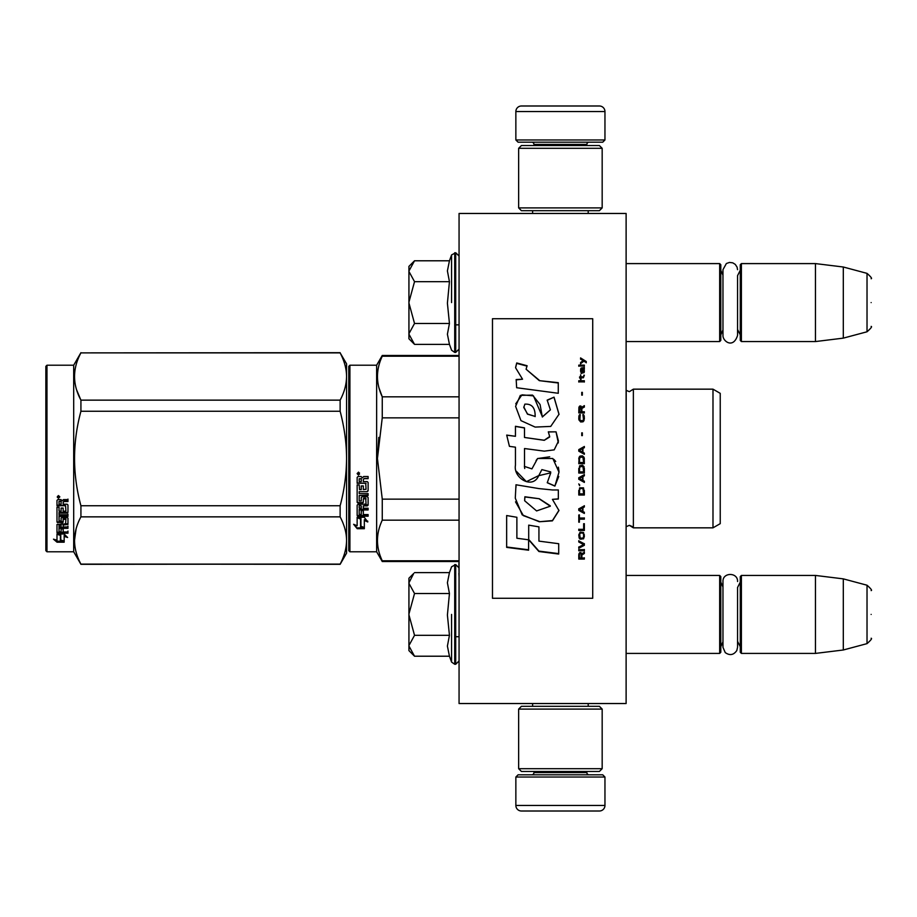 <?xml version="1.0" encoding="UTF-8"?>
<svg xmlns="http://www.w3.org/2000/svg" width="917" height="917" viewBox="0 0 917 917"><rect width="100%" height="100%" fill="white"/><g stroke="black" fill="none" stroke-linecap="round" stroke-linejoin="round"><path stroke-width="1.38" d="M626.116 703.534L626.116 213.466L459.062 213.466L459.062 703.534L626.116 703.534M560.413 703.534L589.493 703.534M459.062 563.646L458.89 561.525L382.263 561.525L459.062 561.525M459.062 573.354L458.89 563.646M459.062 577.034L458.89 573.354M459.062 607.157L459.062 579.372M626.116 341.56L719.673 341.56L719.673 263.592L626.116 263.592M719.673 341.56L720.796 340.436L720.796 264.704L719.673 263.592M741.394 341.56L740.283 340.436L740.283 264.704L741.394 263.592L741.394 341.56L815.465 341.56L815.465 263.592L741.394 263.592M843.308 267.007L867.024 273.369L867.024 331.782L843.308 338.132L843.308 267.007L815.465 263.592M871.15 302.576C871.15 333.307 871.15 333.307 871.15 302.576C871.15 271.833 871.15 271.833 871.15 302.576M626.116 653.408L719.673 653.408L719.673 575.44L626.116 575.44M719.673 653.408L720.796 652.296L720.796 576.564L719.673 575.44M741.394 653.408L740.283 652.296L740.283 576.564L741.394 575.44L741.394 653.408L815.465 653.408L815.465 575.44L741.394 575.44M843.308 578.868L867.024 585.218L867.024 643.631L843.308 649.993L843.308 578.868L815.465 575.44M871.15 614.424C871.15 645.167 871.15 645.167 871.15 614.424C871.15 583.693 871.15 583.693 871.15 614.424M740.283 582.123L737.555 587.51L737.555 647.31L737.555 641.338L740.283 646.726M737.555 647.31L736.798 650.543C733.634 655.082 729.783 655.77 725.244 652.606L722.963 647.31L722.963 581.538C722.516 572.128 738.002 572.128 737.555 581.538M740.283 270.274L737.555 275.662L737.555 335.462L737.555 329.49L740.283 334.877M737.555 335.462C733.176 349.159 722.688 341.193 722.963 335.462L722.963 269.69L726.367 263.523L729.473 262.434L732.752 262.835L735.262 264.383L737.085 267.134L737.555 269.69M408.936 266.377L414.53 260.783L408.936 271.008L408.936 266.377M413.739 343.577L408.936 338.774L408.936 334.143L414.53 344.368L449.445 344.368L447.404 334.224L449.445 323.472L447.404 303.195L449.445 281.679L447.404 270.916L449.445 260.783L414.53 260.783M451.577 302.576L451.577 254.926L451.577 302.576M408.936 334.143L408.936 271.008M408.936 271.443L414.53 281.679L408.936 302.129M449.445 281.679L414.53 281.679M408.936 303.011L414.53 323.472L408.936 333.696M449.445 323.472L414.53 323.472M414.53 344.368L413.705 343.543M413.739 655.426L408.936 650.623L408.936 578.226L413.739 573.434M413.716 573.457L408.936 582.857M408.936 645.992L414.53 656.217L449.445 656.217L447.404 646.084L449.445 635.321L447.404 615.043L449.445 593.528L447.404 582.776L449.445 572.632L414.53 572.632M451.577 614.424L451.577 662.074L451.577 614.424M408.936 583.304L414.53 593.528L408.936 613.989M449.445 593.528L414.53 593.528M408.936 614.871L414.53 635.321L408.936 645.557M449.445 635.321L414.53 635.321M414.53 656.217L413.705 655.391M604.956 139.969L515.858 139.969L518.082 142.192L602.733 142.192L604.956 139.969L604.956 111.565A5.571 5.571 -137.2 0 0 599.386 105.994L579.899 105.994M532.617 213.466L532.617 210.692M588.198 213.466L588.198 210.692M586.857 145.528L586.857 144.416L533.958 144.416L533.958 145.528M531.734 142.192A2.224 2.224 137.8 0 1 533.958 144.416M589.092 142.192A2.224 2.224 -137.8 0 0 586.857 144.416M515.858 139.969L515.858 111.565L604.956 111.565M540.915 105.994L521.429 105.994A5.571 5.571 137.2 0 0 515.858 111.565M521.429 105.994L599.386 105.994M515.858 777.031L604.956 777.031L602.733 774.808L518.082 774.808L515.858 777.031L515.858 805.435A5.571 5.571 42.8 0 0 521.429 811.006L540.915 811.006M588.198 703.534L588.198 706.308M532.617 703.534L532.617 706.308M533.958 771.472L533.958 772.584L586.857 772.584L586.857 771.472M589.092 774.808A2.224 2.224 -42.2 0 1 586.857 772.584M531.734 774.808A2.224 2.224 42.2 0 0 533.958 772.584M604.956 777.031L604.956 805.435L515.858 805.435M579.899 811.006L599.386 811.006A5.571 5.571 -42.8 0 0 604.956 805.435M599.386 811.006L521.429 811.006M602.171 768.687L599.386 771.472L521.429 771.472L518.644 768.687L602.171 768.687L602.171 709.093L518.644 709.093L521.429 706.308L599.386 706.308L602.171 709.093M518.644 709.093L518.644 768.687M518.644 148.313L521.429 145.528L599.386 145.528L602.171 148.313L518.644 148.313L518.644 207.907L602.171 207.907L599.386 210.692L521.429 210.692L518.644 207.907M602.171 207.907L602.171 148.313M348.792 550.659L349.904 551.782L348.792 550.659L348.792 467.212M348.792 467.349L348.792 542.027L348.792 467.349M348.792 449.685L348.792 374.973L348.792 449.685M346.569 553.169L340.138 564.31L346.569 553.169L346.569 540.491C346.546 532.915 344.402 525.04 340.138 516.856L340.138 505.748C344.311 490.148 346.454 474.398 346.569 458.5C346.546 443.347 344.402 427.597 340.138 411.252L340.138 400.144C344.311 392.338 346.454 384.464 346.569 376.509C346.546 368.943 344.402 361.069 340.138 352.885L346.569 363.831L346.569 540.491C346.454 548.435 344.311 556.31 340.138 564.115L80.925 564.31L73.692 551.782L46.962 551.782L45.85 550.659L46.962 551.782L73.692 551.782L73.692 365.218L46.962 365.218L46.962 551.782M720.235 465.389L720.235 455.027M348.792 366.341L348.792 458.5L348.792 366.341L349.904 365.218L376.635 365.218L382.263 355.475L459.062 355.475M459.062 356.197L382.263 356.197L382.263 355.475M348.792 458.5L348.792 550.659L348.792 458.5M348.792 453.789L348.792 374.973L348.792 453.789M376.635 365.218L376.635 551.782L349.904 551.782L349.904 365.218M360.931 518.93L357.149 517.222L364.221 517.222L367.774 521.968L364.336 520.455L364.336 528.398L360.931 527.011L360.931 518.208L358.719 517.222M364.336 527.562L360.931 526.198M364.336 519.721L364.336 520.455L364.336 519.721L367.774 521.2M357.206 528.708L364.336 528.708L360.541 527.172L360.541 519.102L357.149 517.578L357.149 525.773L353.641 524.295L357.206 528.708L354.592 524.707M362.249 527.871L357.206 527.871M363.327 479.522L363.327 481.608L367.258 481.608L368.118 482.48L368.118 490.847L367.258 491.661L359.212 491.661L359.212 493.61L368.118 493.61L368.118 495.524L359.212 495.524L359.212 500.934L361.264 500.934L361.264 497.518L362.135 496.727L367.258 496.727L368.118 497.518L368.118 505.141L367.258 505.886L363.327 505.886L363.327 508.213L368.118 508.213L368.118 509.944L359.212 509.944L359.212 514.288L361.264 514.563L361.264 510.643L363.327 510.643L363.327 514.563L368.118 514.563L368.118 516.214L358.008 516.214L357.149 515.526L357.149 505.141L358.008 504.384L366.055 504.098L365.723 498.653L363.327 498.951L363.327 502.344L362.467 503.101L358.008 503.101L357.149 502.344L357.149 484.933L359.212 484.933L359.544 489.598L361.264 489.598L361.264 485.93L363.327 485.93L363.327 489.598L366.055 489.277L365.723 483.282L357.149 483.282L357.149 477.413L358.008 476.519L361.103 476.519L362.387 477.837L363.659 476.519L368.118 476.519L368.118 478.64L364.198 478.64L363.327 479.522L364.198 478.399L368.118 478.399M367.258 491.661L359.212 491.661M368.118 495.077L359.212 495.524M368.118 504.579L363.327 505.886M368.118 509.336L359.212 509.336L359.212 509.944M358.008 516.214L357.149 514.838M366.055 498.951L365.723 498.172L363.659 498.172L363.327 498.951M363.327 501.817L362.467 502.562L358.008 502.562L357.149 501.817M366.055 483.316L357.149 482.984M359.212 506.173L359.212 507.926L361.264 508.213L361.264 505.886L359.212 505.599L359.212 507.342M361.264 505.886L359.212 505.599M359.212 478.983L359.212 481.608L361.264 481.608L361.264 478.64L359.212 478.983M361.264 478.64L359.212 478.743M368.118 515.526L358.008 515.526M368.118 490.457L367.258 491.271M358.536 475.075L357.149 473.608L358.536 472.129L358.536 475.075L357.149 473.516M378.778 437.398L377.437 458.5L382.217 418.083M459.062 560.803L382.263 560.803L382.263 561.525L376.635 551.782L382.263 561.525M459.062 499.135L382.263 499.135L382.263 520.168L459.062 520.168M382.263 560.803C375.878 547.254 375.878 533.717 382.263 520.168M382.263 499.135L377.437 458.5M459.062 417.865L382.263 417.865L382.263 396.832C375.878 383.283 375.878 369.746 382.263 356.197M379.053 388.097L382.263 396.832L459.062 396.832M629.36 525.326C632.535 526.564 633.876 527.39 633.36 527.837L712.99 527.837L712.99 389.163L633.36 389.163L633.36 527.837L629.36 525.326L626.116 526.713L626.208 390.367L629.36 391.674L626.116 390.287M720.235 451.611L720.235 523.653L712.99 527.837L633.36 527.837M720.235 458.5L720.235 393.347L712.99 389.163M359.51 472.931L358.65 473.504L359.51 474.204L357.55 474.204L357.55 473.092L358.707 472.931M358.283 473.917L357.951 473.344L358.283 473.917M340.138 564.31L80.925 564.115C72.432 548.366 72.432 532.605 80.925 516.856L80.925 505.748C72.432 474.249 72.432 442.751 80.925 411.252L340.138 411.252M46.962 365.218L45.85 366.341L45.85 550.659M76.661 389.977L80.811 399.915M76.077 529.029L74.495 540.491M340.138 505.748L80.925 505.748M340.138 400.144L80.925 400.144L80.925 411.252M340.138 352.885L80.925 352.885C72.432 368.645 72.432 384.395 80.925 400.144M340.138 352.69L80.925 352.885M80.925 352.69L73.692 365.218M340.138 516.856L80.925 516.856M340.138 564.115L80.925 564.115M59.674 533.981L60.774 534.347L60.774 541.064L64.167 542.004L64.167 541.213L60.384 540.182L60.384 535.39L60.384 541.168L64.167 542.211L57.049 542.211L57.049 541.213L60.533 541.213M60.774 540.079L64.167 541.007M60.774 535.264L56.992 533.981L64.064 533.981L67.617 537.488L64.167 536.388L64.167 535.459L66.162 536.101M64.167 536.388L64.167 542.004M56.992 500.407L56.992 505.714L65.566 505.714L56.992 505.152L56.992 500.407L57.851 499.593L60.946 499.593L62.218 500.797L63.502 499.593L67.961 499.593L67.961 501.53L64.03 501.53L63.17 502.333L64.03 501.014L67.961 501.014L67.961 499.1M63.17 502.333L63.17 504.212L67.101 504.212L67.961 504.992L67.961 511.743L67.101 513.096L67.961 512.385L67.961 504.992M67.101 513.096L59.043 513.096L59.043 514.781L67.961 514.781L67.961 516.42L59.043 516.42L59.043 515.732L67.961 515.732L67.961 514.105M59.043 516.42L59.043 520.982L61.107 520.982L61.107 518.116L61.107 520.237M61.107 518.116L61.978 517.44L67.101 517.44L67.961 518.116L67.961 523.664L63.17 524.272L63.17 525.063L63.17 524.272M67.961 518.116L67.961 524.455L63.17 525.063L63.17 526.954L67.961 526.954L67.961 528.33L59.043 528.33L59.043 527.504L59.043 531.734L61.107 531.952L61.107 528.88L61.107 531.069M67.961 526.129L67.961 527.504L59.043 527.504M61.107 528.33L63.17 528.33M61.107 528.88L63.17 528.88L63.17 531.069M63.17 528.88L63.17 531.952L67.961 531.952L67.961 533.213L57.851 533.213L57.851 532.318L67.961 532.318L67.961 531.069M57.851 533.213L56.992 532.685L56.992 524.455L56.992 531.803L57.851 532.318M65.898 518.609L65.898 519.331L65.566 518.357L63.502 518.357L63.17 519.331L63.17 518.609M57.851 522.782L56.992 521.395L56.992 507.193L56.992 522.151L62.31 522.782L63.17 522.151L63.17 519.331L65.898 519.331L65.566 523.848L56.992 524.455M56.992 507.193L59.043 507.193L59.043 510.391M59.043 507.193L59.043 511.021L61.107 511.296L61.107 508.064L61.107 510.666M61.107 508.064L63.17 508.064L63.17 510.666M63.17 508.064L63.17 511.296L65.898 511.021L65.566 505.714M59.043 525.303L59.043 526.725L61.107 526.954L61.107 524.272L61.107 525.063L59.043 525.303L59.043 524.501L59.043 525.911M61.107 501.53L59.043 501.324L59.043 504.212L61.107 504.212L61.107 501.014L59.043 501.324M59.043 524.501L61.107 524.272M57.851 522.014L63.17 521.395M67.101 512.454L59.043 512.454L59.043 514.105M58.379 498.263L58.379 495.547L59.777 496.911L58.379 498.263L59.284 497.472M59.754 496.682L59.353 497.415M57.049 542.211L53.484 539.173L56.992 540.205L56.992 534.244L60.384 535.39M56.992 534.244L56.992 539.23M55.169 539.677L57.049 541.213M57.725 496.269L58.115 497.197L57.725 496.269M59.353 497.197L57.393 497.472L57.393 496.441L59.353 496.292L58.493 496.819L59.353 497.197M492.475 598.274L592.714 598.274L592.714 318.726L492.475 318.726L492.475 598.274M539.311 380.291L526.094 369.23L527.08 365.723L516.73 362.96L515.606 367.797L522.541 379.214L516.168 379.546A251.648 4.138 87 0 1 516.649 387.731A13297.956 3554.097 8.2 0 1 558.27 393.278L558.27 382.664L539.311 380.647L526.094 369.23M554.051 397.153L547.174 400.11L550.383 409.865L542.325 417.017L540.079 404.535L532.525 395.101L520.329 395.376L515.606 406.334L520.959 420.628L535.138 427.081L550.727 426.416L559.015 414.243L554.051 397.153L547.174 400.374M524.513 465.217L524.513 448.539L544.308 451.141L554.212 449.857L558.453 441.088L556.046 431.838L548.309 431.838L549.684 436.515L544.274 440.24L524.49 437.466L524.49 427.838L515.457 426.29L515.457 436.297L506.7 435.094L509.428 446.35L515.457 447.187L515.457 465.217C513.062 477.917 532.617 489.884 538.726 475.671L550.75 472.828L547.254 482.755L554.888 486.102L558.992 472.152L552.813 458.5L537.591 458.5L531.929 468.885L524.432 466.398L524.513 465.217L524.432 466.398M552.424 489.965L538.841 488.578A9205.11 1011.898 -170.4 0 1 515.984 484.772L515.285 498.172L522.174 514.85L539.311 521.75L552.424 520.856L558.957 510.517L552.424 499.364L558.338 499.031L558.338 489.965L552.424 489.965M528.708 525.143L528.708 539.826L538.921 551.518L558.705 554.04L558.705 543.712L538.932 541.122L538.932 526.862L528.708 525.143L528.708 539.46L538.921 551.106L558.705 553.616L558.705 543.712M506.654 547.38L528.605 550.2L528.605 539.815L516.879 538.233L516.879 517.28L506.654 515.549L506.654 547.38M584.358 559.083L584.358 558.006L581.871 558.006L581.871 554.945L584.358 553.501L584.358 552.24L581.63 553.868L580.919 552.596L579.739 552.596L578.902 553.868L578.787 559.083L584.358 559.083M578.787 550.785L584.358 550.785L584.358 549.696L578.787 549.696L578.787 550.785M578.787 548.228L584.358 545.306L584.358 543.838L578.787 540.892L578.787 541.993L583.648 544.572L578.787 547.14L578.787 548.228M578.787 534.955L579.613 538.852L583.521 538.852L584.358 536.445L583.521 532.536L580.094 532.158L578.787 534.955M578.787 529.35L578.787 530.473L584.358 530.473L584.358 523.71L583.648 523.71L583.648 529.35L578.787 529.35M584.358 506.963L584.358 505.806L578.787 508.878L578.787 510.402L584.358 513.463L584.358 512.316L582.937 511.548L582.937 507.731L584.358 506.963M583.521 487.844L579.613 487.844L578.787 495.02L584.358 495.02L583.521 487.844M579.613 485.712L578.787 483.958L579.613 485.712M578.787 479.293L584.358 482.411L584.358 481.242L582.937 480.462L582.937 476.565L584.358 475.785L584.358 474.616L578.787 477.734L578.787 479.293M584.003 466.615L582.455 465.24L579.613 465.825L578.787 473.057L584.358 473.057L584.003 466.615M584.003 457.228L582.455 455.864L579.613 456.448L578.787 463.681L584.358 463.681L584.232 458.007L582.455 455.864L580.094 456.058L579.143 457.228L578.787 463.67L584.358 463.67L584.003 457.228M582.341 435.564L582.341 432.847L581.745 432.847L581.745 435.564L582.341 435.564M578.787 381.862L584.358 381.862L584.358 380.738L578.787 380.738L578.787 381.862M584.232 369.494L584.358 367.488L581.16 368.038L581.034 373.162L581.516 368.772L582.455 372.978L584.118 372.611L583.762 368.772M579.384 514.987L578.787 514.987L578.787 522.197L579.384 522.197L579.384 519.171L584.358 519.171L584.358 518.025L579.384 518.025L579.384 514.987M584.358 446.487L578.787 449.605L578.787 451.175L584.358 454.293L584.358 453.124L582.937 452.345L582.937 448.436L584.358 447.656L584.358 446.487M583.407 377.77L584.358 375.191L583.166 376.853L581.034 376.853L580.564 374.824L580.564 376.853L579.613 376.853L580.564 379.26L581.034 377.77L583.407 377.77M583.521 414.656L582.937 414.461L583.521 419.665L582.455 420.823L579.853 420.238L580.209 414.461L579.143 415.424L578.902 419.86L580.679 421.98L583.052 421.786L584.003 420.628L584.232 416.192L583.521 414.656L582.937 415.71M584.358 411.767L581.871 411.767L581.871 408.512L584.358 406.976L584.358 405.635L581.63 407.354L580.919 406.025L579.739 406.025L578.902 407.354L578.787 412.925L584.358 412.925L584.358 411.767M582.341 394.986L582.341 392.35L581.745 392.35L581.745 394.986L582.341 394.986M584.358 366.032L584.358 365.126L578.787 365.126L578.787 366.032L584.358 366.032M580.564 363.682L583.877 361.149L586.25 362.593L586.25 361.516A781.914 254.25 -143.2 0 0 580.564 357.917L580.564 358.994L583.052 360.61L580.564 362.593L580.564 363.682M558.27 393.278L558.27 382.997L539.311 380.647M522.541 379.214L516.168 379.902M516.73 362.96L515.618 367.35M527.08 366.135L516.73 363.384M550.383 409.865L542.348 416.868M542.348 416.673L533.465 395.857L521.956 394.837L515.744 403.835M559.015 414.438L554.051 397.428M554.888 486.102L558.74 476.462M558.98 471.441L558.373 467.166M555.713 461.457L553.914 459.406M549.696 456.804L537.614 458.523L536.055 460.563M524.73 468.518L524.409 466.363M547.254 482.64L554.888 485.976M538.726 475.671L541.672 470.008M541.878 469.607L550.716 471.923M516.42 471.338L526.404 481.666L538.726 475.591M515.457 436.297L506.7 435.197M524.49 427.975L515.457 426.428M524.49 437.466L544.274 440.32L549.673 436.985M556.046 431.838L548.366 431.964M558.327 442.9L556.046 431.964M552.424 499.364L558.338 498.848L558.338 489.965M539.311 521.75L552.47 520.558L558.957 510.288M515.984 484.772L516.007 487.282M515.526 501.84L523.389 515.652L539.311 521.464M538.932 540.755L538.932 526.862M506.654 515.549L506.654 546.99L528.605 549.787L528.605 539.815M516.879 537.878L516.879 517.28M578.787 554.774L578.787 558.854L584.358 558.854L584.358 557.788M581.871 554.945L584.358 553.295L584.358 552.023M578.787 549.489L578.787 550.578L584.358 550.578L584.358 549.489M578.787 546.945L578.787 548.034L584.358 545.111L584.358 543.643M583.648 544.572L578.787 541.809L578.787 540.709M578.787 534.783L579.143 537.935L580.679 539.23L583.521 538.68L584.358 534.783M578.787 529.189L578.787 530.313L584.358 530.313L584.358 523.71M583.648 523.71L583.648 529.189M582.937 507.731L584.358 506.849L584.358 505.703M578.787 508.763L578.787 510.288L584.358 513.337L584.358 512.202M578.787 490.366L578.787 494.939L584.358 494.939L584.358 490.366M578.787 483.901L579.613 485.655L579.613 484.68M578.787 477.688L578.787 479.247L584.358 482.353L584.358 481.184M582.937 476.565L584.358 475.751L584.358 474.582M578.787 468.369L578.787 473.023L584.358 473.023L584.358 468.369M584.358 458.993L584.232 458.007M578.902 458.007L578.787 458.993M582.341 435.621L582.341 432.904L581.745 432.904L581.745 435.621M584.358 382.022L584.358 380.91L578.787 380.91L578.787 382.022M584.358 371.706L584.232 369.7M581.871 368.966L581.871 370.972M581.034 371.144L581.16 371.878M581.516 373.54L581.275 372.44M580.679 368.955L580.564 371.339M580.919 368.405L580.679 369.15M583.407 367.855L581.516 368.061M584.003 367.671L583.407 368.061M584.358 368.6L584.003 367.877M579.384 517.899L579.384 514.861M579.384 519.171L584.358 519.033L584.358 517.899M578.787 514.987L578.787 522.06L579.384 522.06M584.358 447.679L584.358 446.51L578.787 449.628L578.787 451.187M582.937 452.345L584.358 453.136L584.358 454.305M581.034 379.432L581.034 377.953M580.564 377.953L580.564 379.432M580.564 376.853L579.613 377.036L579.613 377.953M581.034 376.853L583.166 376.853M583.762 376.108L583.521 376.841M583.877 375.191L583.762 376.291M584.003 415.424L583.521 414.748M584.232 416.192L584.003 415.516M584.358 418.977L584.232 416.284M578.902 416.192L578.787 418.977M579.143 415.424L578.902 416.284M579.613 414.656L579.143 415.516M580.209 415.71L580.209 414.553L579.613 414.748M579.498 418.897L579.613 419.665M582.455 420.823L580.679 420.903M583.521 419.665L583.292 420.33M583.648 418.897L583.521 419.745M581.871 411.767L584.358 411.871L584.358 413.017M578.902 407.354L578.787 412.925M579.257 406.598L578.902 407.469M579.739 406.025L579.257 406.712M581.63 407.354L581.389 406.712M584.358 407.091L584.358 405.75L581.63 407.469M582.341 395.135L582.341 392.499L581.745 392.499L581.745 395.135M584.358 366.238L584.358 365.333L578.787 365.333L578.787 366.238M583.052 360.61L580.564 362.811L580.564 363.889M586.25 362.811L586.25 361.722A782.533 254.639 -143.3 0 0 580.564 358.146L580.564 359.212M535.15 416.398L527.47 414.152L523.802 406.942M524.822 497.404L524.891 496.773L539.311 498.745L550.28 505.817M524.662 500.441L524.765 497.965M579.384 554.372L580.094 553.295L581.034 553.834L581.16 558.006L579.384 558.006L579.384 554.372M579.498 534.955L580.209 533.109L582.455 532.926L583.521 534.049L583.648 536.445L582.937 538.119L580.209 538.119L579.613 534.049M579.257 509.531L582.455 507.812L582.455 511.365L579.257 509.531M579.498 490.366L580.209 488.555L582.937 488.555L583.648 493.862L579.498 493.862L579.613 489.529M579.257 478.468L582.455 476.714L582.455 480.267L579.257 478.468M579.498 468.369L580.209 466.593L582.937 466.593L583.648 471.877L579.498 471.877L579.613 467.567M579.498 458.993L580.209 457.228L582.937 457.228L583.648 462.512L579.498 462.512L579.498 458.993M583.877 371.706L583.407 372.623L582.582 372.073L582.341 368.772L583.648 369.494L583.877 371.706M582.455 452.161L579.257 450.407L582.455 448.631L582.455 452.161L579.257 450.385M581.16 411.871L579.384 411.871L580.094 406.976L581.16 408.122L581.16 411.871M535.173 416.467L527.573 414.025L523.79 407.48L524.868 404.145C531.894 403.709 535.322 407.801 535.138 416.421L535.138 416.605M539.311 498.917L550.303 506.195L536.594 510.929L524.662 500.762L524.891 496.945L539.311 498.745M579.384 554.59L579.498 553.834M579.613 534.21L579.853 533.488M580.679 533.098L582.455 532.926M583.521 534.21L583.648 534.955M579.257 509.646L582.455 507.915M579.613 489.598L579.853 488.944M580.679 488.429L582.455 488.36M583.521 489.598L583.648 490.366M579.257 478.514L582.455 476.76M579.613 467.59L580.209 466.593M580.209 466.615L582.937 466.593M582.937 466.615L583.521 467.567M583.521 467.59L583.648 468.369M583.521 458.202L583.648 458.993L583.521 458.202M583.877 371.511L583.648 372.44M582.455 371.511L582.341 370.777M581.16 411.767L579.384 411.767M449.445 260.783L451.577 254.926L455.715 252.737L455.715 352.415L459.062 349.068M454.717 252.737L454.717 352.415L455.715 352.415M449.445 572.632L451.577 566.786L455.715 564.585L455.715 664.263L459.062 660.928M454.717 564.585L454.717 664.263L455.715 664.263M455.715 324.847L459.062 324.847M722.963 275.203L720.796 270.274M722.963 329.937L720.796 334.877M843.308 338.132L815.465 341.56M867.024 331.782C870.909 328.332 872.285 326.532 871.15 326.406M867.024 273.369C870.909 276.819 872.285 278.608 871.15 278.745M455.715 636.707L459.062 636.707M722.963 587.063L720.796 582.123M722.963 641.797L720.796 646.726M843.308 649.993L815.465 653.408M867.024 643.631C870.909 640.181 872.285 638.392 871.15 638.255M867.024 585.218C870.909 588.668 872.285 590.468 871.15 590.594M455.715 252.737L459.062 256.072M449.445 344.368L451.577 350.214L454.717 352.415M455.715 564.585L459.062 567.932M449.445 656.217L451.577 662.074L454.717 664.263M349.904 551.782L376.635 551.782M720.235 523.653L712.99 527.837M633.36 389.163L629.36 391.674"/></g></svg>
